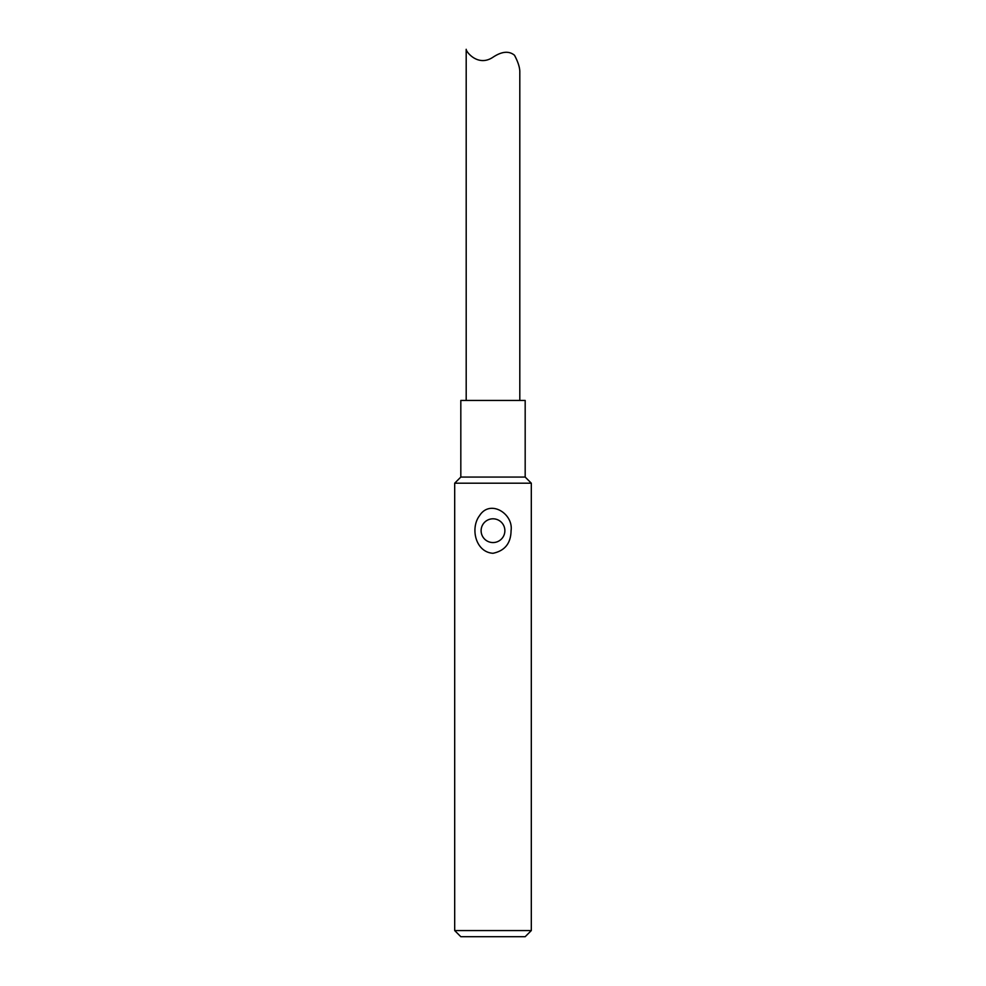 <?xml version="1.0" encoding="UTF-8"?>
<svg xmlns="http://www.w3.org/2000/svg" width="986" height="986" viewBox="0 0 986 986"><rect width="100%" height="100%" fill="white"/><g stroke="black" fill="none" stroke-linecap="round" stroke-linejoin="round"><path stroke-width="1.48" d="M454.694 930.574L531.306 930.574L531.306 483.189L454.694 483.189L454.694 930.574L460.819 936.7L525.181 936.7L531.306 930.574M493 553.282C475.462 552.197 470.063 528.04 479.566 515.641C490.104 498.953 513.595 513.694 511.068 530.69C510.859 543.286 504.844 550.817 493 553.282M460.819 477.064L460.819 400.452L525.181 400.452L525.181 477.064L460.819 477.064L454.694 483.189M504.869 530.69A11.869 11.869 0 0 0 487.059 520.398A11.869 11.869 0 0 0 487.059 540.969A11.869 11.869 0 0 0 504.869 530.69M514.606 55.413C517.896 61.699 519.634 66.974 519.807 71.226C519.634 66.863 517.847 61.514 514.445 55.204C508.924 50.717 501.775 51.395 493 57.213C477.951 67.344 465.848 51.531 466.193 49.3L466.193 400.452M525.181 477.064L531.306 483.189M519.807 400.452L519.807 71.226"/></g></svg>
